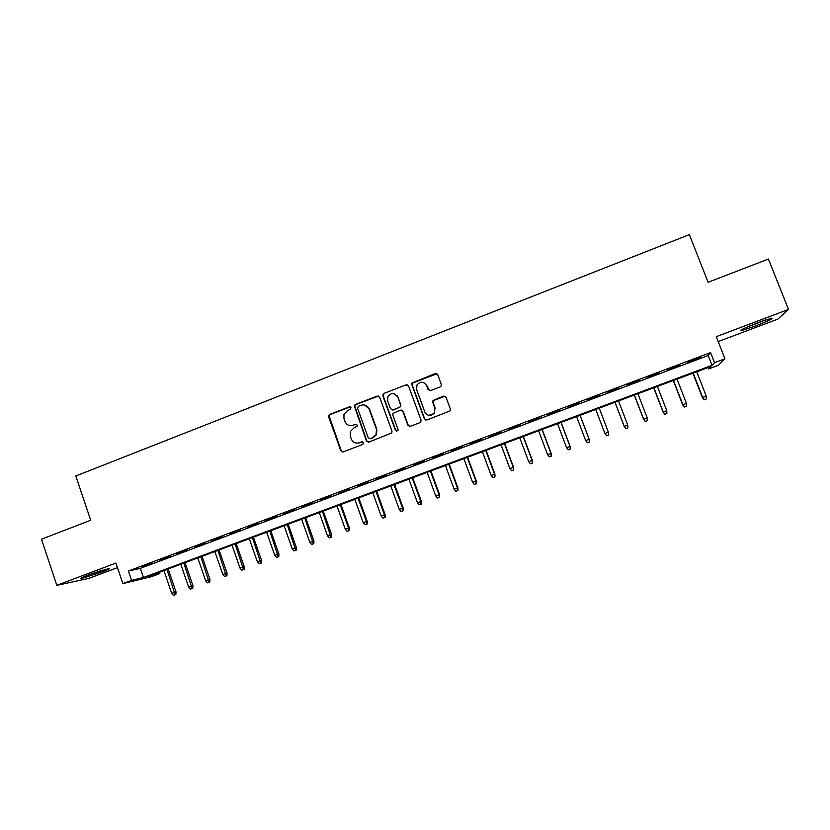 <?xml version="1.0" encoding="UTF-8"?>
<svg xmlns="http://www.w3.org/2000/svg" width="830" height="830" viewBox="0 0 830 830"><rect width="100%" height="100%" fill="white"/><g stroke="black" fill="none" stroke-linecap="round" stroke-linejoin="round"><path stroke-width="1.25" d="M351.017 407.665L349.264 406.856L329.832 414.377L328.628 415.726L328.68 416.961L340.777 450.69L343.278 451.862L362.814 444.424L363.623 442.618L361.859 441.788L359.328 442.753C355.624 443.749 352.937 442.494 351.277 438.987L350.26 436.165L350.333 431.527L353.974 427.896L357.284 426.153L357.315 425.116L355.551 424.296L353.02 425.271C349.326 426.278 346.65 425.022 344.99 421.526L343.983 418.714L343.942 414.398L347.687 410.445L350.208 409.47L351.017 407.665M350.239 406.856L330.33 414.461L329.126 415.809L341.255 450.711L342.769 451.987M362.669 441.736L359.328 442.753M356.454 424.275L353.02 425.271M758.236 322.548C744.987 327.726 739.291 330.433 741.149 330.682L754.512 326.346C767.667 321.22 773.384 318.502 771.672 318.181L758.236 322.548M88.478 574.962C81.672 577.576 79.244 578.801 81.205 578.635L101.55 572.202C108.367 569.588 110.805 568.363 108.875 568.509L88.478 574.962M440.087 386.925L441.041 386.158L441.27 384.3L437.742 374.724L435.159 373.562L411.981 383.045L411.846 384.757L424.317 418.828L426.9 420.011L450.026 410.892L450.348 408.91L446.063 397.3L443.479 396.128L433.001 400.527L432.772 402.394L434.879 408.142L434.152 413.278C430.511 416.525 427.398 416.1 424.815 411.991L416.587 389.55L417.013 384.902C420.571 381.146 423.777 381.406 426.62 385.68L428 389.415L430.573 390.588L440.087 386.925M714.505 362.669L724.953 358.768L718.407 365.283L708.623 368.935L710.916 366.487L148.788 576.217L159.837 573.561L151.568 576.643L122.85 583.625L131.586 580.367L143.445 577.504L712.026 365.304L714.505 362.669L710.573 352.615L128.422 570.999L131.586 580.367M122.85 583.625L115.899 563.062L56.834 585.347L41.5 539.21L90.709 520.244L75.8 475.995L689.367 234.631L708.104 282.283L768.414 259.043L788.5 309.424L716.28 336.658L724.953 358.768M379.652 397.217L377.121 396.055L355.365 404.49L354.213 405.673L366.424 440.906L368.945 442.089L391.822 432.907L391.988 431.154L379.652 397.217M384.072 393.368L406.015 384.861L408.578 386.023L421.038 420.084L420.789 421.962L419.856 422.688L410.394 426.298L407.831 425.116L402.799 411.296L400.247 410.124L392.964 413.433L392.829 415.125L398.058 429.494L397.933 430.739L395.454 430.48L382.9 395.962L382.972 394.395L384.072 393.368L406.015 384.861M718.209 341.566L777.876 319.114L788.5 309.424M56.834 585.347L89.028 578.334L117.445 567.637M152.461 562.885L142.044 566.797L152.461 562.885M169.901 556.349L159.433 560.271L169.901 556.349M187.435 549.771L176.904 553.724L187.435 549.771M205.062 543.162L194.479 547.136L205.062 543.162M222.793 536.512L212.148 540.506L222.793 536.512M240.617 529.831L229.91 533.846L240.617 529.831M258.545 523.108L247.776 527.143L258.545 523.108M276.566 516.353L265.745 520.41L276.566 516.353M294.692 509.547L283.808 513.635L294.692 509.547M312.92 502.721L301.975 506.819L312.92 502.721M331.253 495.842L320.245 499.971L331.253 495.842M349.679 488.932L338.609 493.082L349.679 488.932M368.219 481.981L357.087 486.162L368.219 481.981M386.863 474.988L375.668 479.19L386.863 474.988M405.611 467.964L394.343 472.187L405.611 467.964M424.462 460.889L413.133 465.142L424.462 460.889M443.428 453.782L432.036 458.056L443.428 453.782M462.497 446.633L451.043 450.929L462.497 446.633M481.68 439.433L470.154 443.76L481.68 439.433M500.967 432.202L489.378 436.549L500.967 432.202M520.369 424.929L508.717 429.297L520.369 424.929M539.884 417.615L528.16 422.003L539.884 417.615M559.513 410.248L547.717 414.668L559.513 410.248M579.257 402.851L567.398 407.291L579.257 402.851M599.115 395.402L587.184 399.873L599.208 395.692M619.087 387.911L607.145 392.714L619.087 387.911M639.183 380.379L627.086 385.245L639.183 380.379M659.394 372.795L647.13 377.723L659.394 372.795M679.718 365.179L667.299 370.17L679.718 365.179M128.422 570.999L140.343 568.374L708.208 355.52L710.573 352.615M687.593 362.554L700.167 357.512L687.593 362.554M708.083 367.545L708.623 368.935M159.401 572.264L159.837 573.561M140.343 568.374L143.445 577.504M708.208 355.52L712.026 365.304M350.229 425.645L353.487 425.334M356.91 443.158L359.774 442.784M378.542 396.055L355.821 404.584L354.669 405.766L366.86 440.948L368.323 442.214M358.342 406.327L357.523 408.142L368.25 437.846L370.024 438.676L372.701 437.649L376.073 434.65L376.447 429.359L369.08 409.024C367.4 405.517 364.712 404.272 361.009 405.299L358.342 406.327M364.806 405.082L369.506 409.117L376.862 429.411L376.498 434.692L373.127 437.69L370.45 438.717M407.582 384.923L406.389 384.995M401.585 410.103L403.173 411.389L408.204 425.178L409.543 426.423M384.477 393.482L383.377 394.509L383.304 396.076L395.837 430.542L396.75 431.403M397.58 396.999C394.572 392.621 391.345 392.466 387.869 396.543L387.631 400.838L390.494 408.713L393.046 409.885L399.282 407.478L400.309 406.596L400.454 404.874L397.964 397.114L394.364 393.814M392.102 409.999L393.046 409.885M397.964 397.114L400.838 404.978L400.693 406.69L393.43 409.968M423.819 382.651L426.962 385.805L429.328 390.65M428.716 415.384L434.474 413.361L434.879 408.142M445.046 396.18L433.333 400.631L433.094 402.498L435.2 408.236M436.902 373.708L412.344 383.19L412.199 384.892L424.659 418.901L425.935 420.125M173.449 595.369L175.846 594.529L173.449 595.369L171.685 593.357L176.001 591.863L168.189 568.986M175.14 594.747L166.944 569.442M171.685 593.357L163.915 570.584M176.001 591.863L175.846 594.529M101.219 570.573L88.426 574.983M86.631 575.667L103.034 570.013M745.548 327.746L766.578 319.592M764.876 320.162L747.166 327.02M190.392 589.124L192.778 588.294L190.392 589.124L188.638 587.101L192.923 585.617L185.059 562.688M192.093 588.491L183.855 563.134M188.638 587.101L180.805 564.276M192.923 585.617L192.778 588.294M207.427 582.836L209.793 582.017L207.427 582.836L205.674 580.813L209.928 579.34L202.012 556.359M209.139 582.203L200.86 556.795M205.674 580.813L197.799 557.936M209.928 579.34L209.793 582.017M224.557 576.518L226.912 575.709L224.557 576.518L222.803 574.495L227.036 573.032L219.058 550M226.279 575.885L217.958 550.414M222.803 574.495L214.877 551.566M227.036 573.032L226.912 575.709M241.779 570.179L244.113 569.37L241.779 570.179L240.026 568.135L244.228 566.693L236.197 543.609M243.501 569.536L235.139 544.003M240.026 568.135L232.037 545.154M244.228 566.693L244.113 569.37M259.095 563.788L261.409 562.989L259.095 563.788L257.341 561.744L261.502 560.312L253.43 537.176M260.828 563.155L252.424 537.56M257.341 561.744L249.301 538.722M261.502 560.312L261.409 562.989M276.494 557.376L278.797 556.577L276.494 557.376L274.74 555.322L278.88 553.901L270.746 530.712M278.237 556.733L269.792 531.076M274.74 555.322L266.658 532.248M278.88 553.901L278.797 556.577M293.996 550.923L296.279 550.134L293.996 550.923L292.243 548.869L296.351 547.447L288.166 524.218M295.75 550.28L287.253 524.56M292.243 548.869L284.099 525.732M296.351 547.447L296.279 550.134M311.592 544.439L313.854 543.66L311.592 544.439L309.839 542.374L313.916 540.963L305.679 517.692M313.356 543.785L304.807 518.013M309.839 542.374L301.643 519.186M313.916 540.963L313.854 543.66M329.282 537.913L331.523 537.145L329.282 537.913L327.528 535.838L331.575 534.447L323.275 511.114M331.056 537.259L322.465 511.425M327.528 535.838L319.28 512.608M331.575 534.447L331.523 537.145M347.065 531.356L349.295 530.588L347.065 531.356L345.322 529.281L349.326 527.901L340.974 504.516M348.849 530.702L348.527 528.088L340.217 504.796M345.322 529.281L337.011 505.999M349.326 527.901L349.295 530.588M364.951 524.768L367.151 524.01L364.951 524.768L363.198 522.672L367.182 521.313L358.768 497.876M366.736 524.104L366.435 521.479L358.062 498.145M363.198 522.672L354.835 499.338M367.182 521.313L367.151 524.01M382.931 518.138L385.12 517.381L382.931 518.138L381.188 516.042L385.13 514.683L376.664 491.204M384.726 517.474L384.435 514.839L376 491.443M381.188 516.042L372.763 492.657M385.13 514.683L385.12 517.381M401.004 511.477L403.173 510.73L401.004 511.477L399.261 509.361L403.173 508.022L394.655 484.492M402.82 510.803L402.529 508.157L394.043 484.72M399.261 509.361L390.785 485.934M403.173 508.022L403.173 510.73M419.181 504.775L421.339 504.028L419.181 504.775L417.449 502.658L421.318 501.33L412.738 477.738M421.007 504.101L420.727 501.445L412.188 477.945M417.449 502.658L408.91 479.169M421.318 501.33L421.339 504.028M396.927 395.381L397.601 397.01M437.462 498.031L439.599 497.305L437.462 498.031L435.719 495.904L439.568 494.597L430.926 470.952M439.298 497.357L439.029 494.69L430.428 471.139M435.719 495.904L427.139 472.374M439.568 494.597L439.599 497.305M455.836 491.256L457.953 490.53L455.836 491.256L454.103 489.129L457.911 487.822L449.217 464.136M457.683 490.582L457.423 487.895L448.771 464.302M454.103 489.129L445.461 465.537M457.911 487.822L457.953 490.53M474.324 484.44L476.42 483.724L474.324 484.44L472.592 482.303L476.358 481.016L467.612 457.268M476.171 483.766L475.922 481.068L467.207 457.423M472.592 482.303L463.877 458.658M476.358 481.016L476.42 483.724M492.906 477.592L494.981 476.887L492.906 477.592L491.173 475.445L494.908 474.169L486.1 450.368M494.773 476.908L494.535 474.2L485.758 450.503M491.173 475.445L482.406 451.748M494.908 474.169L494.981 476.887M511.591 470.703L513.646 469.998L511.591 470.703L509.859 468.545L513.562 467.29L504.692 443.438M513.469 470.019L513.241 467.3L504.401 443.542M509.859 468.545L501.04 444.797M513.562 467.29L513.646 469.998M530.38 463.773L532.414 463.078L530.38 463.773L528.658 461.605L532.321 460.36L523.388 436.456M532.269 463.078L532.051 460.36L523.159 436.549M528.658 461.605L519.767 437.804M532.321 460.36L532.414 463.078M549.284 456.811L551.296 456.127L549.284 456.811L547.551 454.633L551.182 453.398L542.187 429.442M551.182 456.116L550.964 453.377L542.011 429.515M547.551 454.633L538.608 430.78M551.182 453.398L551.296 456.127M568.28 449.808L570.272 449.123L568.28 449.808L566.558 447.619L570.148 446.405L561.09 422.387M570.189 449.103L569.992 446.353L560.976 422.439M566.558 447.619L557.553 423.715M570.148 446.405L570.272 449.123M587.391 442.764L589.362 442.089L587.391 442.764L585.669 440.564L589.217 439.361L580.108 415.301M589.31 442.048L589.124 439.288L580.046 415.322M585.669 440.564L576.601 416.608M589.217 439.361L589.362 442.089M608.4 432.285L599.229 408.163L608.4 432.285L608.566 435.013L606.616 435.677L608.566 435.013M608.546 434.962L608.369 432.191L604.894 433.468L606.616 435.677L604.894 433.468L595.764 409.46M625.934 428.602L627.885 427.834L625.934 428.602L624.222 426.34L627.719 425.053L618.506 400.973M625.945 428.55L624.222 426.34L615.03 402.27M624.212 426.444L614.978 402.28M627.719 425.053L627.885 427.834M645.335 421.453L647.327 420.665L645.335 421.453L643.592 419.295L647.172 417.864L637.907 393.731M645.377 421.381L643.665 419.16L634.411 395.038M643.592 419.295L634.296 395.08M647.172 417.864L647.327 420.665M664.851 414.263L666.884 413.454L664.851 414.263L663.087 412.105L666.749 410.643L657.412 386.458M664.923 414.18L663.212 411.95L653.895 387.766M663.087 412.105L653.729 387.828M666.749 410.643L666.884 413.454M684.48 407.022L686.555 406.202L684.48 407.022L682.685 404.864L686.431 403.38L677.031 379.134M684.584 406.928L682.872 404.687L673.493 380.451M682.685 404.864L673.265 380.545M686.431 403.38L686.555 406.202M704.214 399.749L706.34 398.908L704.214 399.749L702.398 397.591L706.226 396.076L696.754 371.778M704.359 399.635L702.647 397.394L693.195 373.106M702.398 397.591L692.905 373.21M706.226 396.076L706.34 398.908"/></g></svg>
